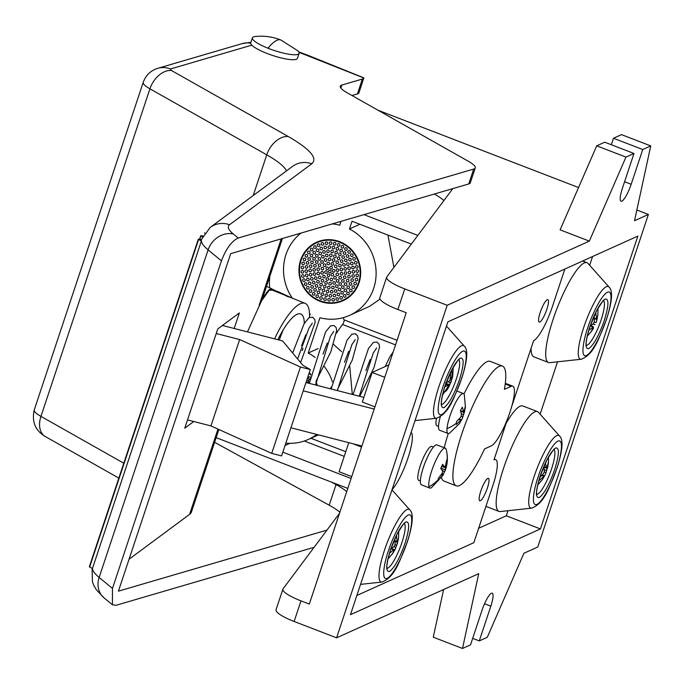 <?xml version="1.0" encoding="UTF-8"?>
<svg xmlns="http://www.w3.org/2000/svg" width="685" height="685" viewBox="0 0 685 685"><rect width="100%" height="100%" fill="white"/><g stroke="black" fill="none" stroke-linecap="round" stroke-linejoin="round"><path stroke-width="1.03" d="M484.586 448.906A64.176 13.803 -68.9 0 1 459.524 485.519A64.176 13.803 -68.9 0 1 456.253 485.836A64.176 13.803 -68.9 0 1 464.062 427.44A64.176 13.803 -68.9 0 1 499.151 366.398A64.176 13.803 -68.9 0 1 502.422 366.09A64.176 13.803 -68.9 0 1 504.4 389.345L511.113 386.314A32.084 6.901 -68.9 0 1 512.748 386.152A32.084 6.901 -68.9 0 1 508.844 415.35A32.084 6.901 -68.9 0 1 491.299 445.875L484.586 448.906M502.422 366.09L490.237 361.389A64.176 13.803 111.1 0 0 486.966 361.706A64.176 13.803 111.1 0 0 463.968 394.012M448.247 433.528A64.176 13.803 111.1 0 0 444.248 447.767M441.517 477.779A64.176 13.803 111.1 0 0 444.068 481.144L456.253 485.836M487.806 478.378A12.03 2.586 111.1 0 0 481.23 489.826A12.03 2.586 111.1 0 0 479.765 500.778A12.03 2.586 111.1 0 0 480.373 500.718A12.03 2.586 111.1 0 0 486.949 489.27A12.03 2.586 111.1 0 0 488.422 478.318A12.03 2.586 111.1 0 0 487.806 478.378M547.246 299.696A12.03 2.586 111.1 0 0 540.662 311.144A12.03 2.586 111.1 0 0 539.198 322.096A12.03 2.586 111.1 0 0 539.814 322.036A12.03 2.586 111.1 0 0 546.39 310.588A12.03 2.586 111.1 0 0 547.854 299.636A12.03 2.586 111.1 0 0 547.246 299.696M621.843 201.142A16.046 3.451 111.1 0 0 631.176 184.274L642.736 149.527L650.75 145.914L634.541 220.716L648.387 214.465L537.768 547.015L523.914 553.266L487.292 637.29L479.269 640.903L490.828 606.165A16.046 3.451 111.1 0 0 492.224 593.167A16.046 3.451 111.1 0 0 482.086 610.112L470.526 644.85L462.503 648.472L478.721 573.67L336.575 637.829L447.194 305.287L589.34 241.12L625.962 157.096L633.985 153.483L622.425 188.221A16.046 3.451 111.1 0 0 621.03 201.219A16.046 3.451 111.1 0 0 621.843 201.142M508.082 417.439L493.996 459.772A32.084 6.901 -68.9 0 1 495.632 459.609A32.084 6.901 -68.9 0 1 492.84 485.596L473.849 542.683L356.851 595.488M564.877 269.034L552.273 306.914A32.084 6.901 -68.9 0 1 533.624 340.65L511.558 406.967M540.431 528.94L637.846 236.094L447.879 321.847L350.463 614.685L540.431 528.94L506.318 515.788L478.635 528.281M411.086 432.44A32.084 6.901 -68.9 0 1 407.9 458.205A32.084 6.901 -68.9 0 1 392.043 489.689M506.318 515.788L508.013 510.71M540.122 414.177L557.547 361.808M589.657 265.275L592.559 256.541M447.194 305.287L404.749 288.916L397.899 309.517L406.231 312.728L309.312 604.084L300.98 600.865L294.122 621.466L336.575 637.829M443.606 589.52L433.271 637.204L462.503 648.472M479.269 640.903L472.684 638.369M339.495 513.348L283.076 588.792A26.741 5.557 18.4 0 0 282.896 589.134L276.046 609.736A26.741 5.557 18.4 0 0 294.122 621.466M214.619 442.313L329.185 505.196A53.473 11.123 -161.6 0 1 339.863 512.243M648.387 214.465L636.853 210.021M578.542 187.544L378.06 110.251M404.749 288.916A26.741 5.557 -161.6 0 1 386.665 277.185A26.741 5.557 -161.6 0 1 386.845 276.843L452.836 188.606M625.962 157.096L596.729 145.828L560.107 229.852L589.34 241.12M642.736 149.527L613.495 138.259L621.509 134.637L650.75 145.914M611.337 144.749L613.495 138.259M633.985 153.483L604.744 142.206L596.729 145.828M331.591 482.154L336.035 484.595A53.473 11.123 -161.6 0 1 346.713 491.642M282.896 589.134A26.741 5.557 18.4 0 0 300.98 600.865M397.899 309.517A26.741 5.557 -161.6 0 1 379.815 297.787L386.665 277.185M443.914 200.534A53.473 11.123 18.4 0 0 434.341 194.018M271.799 290.166L269.196 290.243L261.593 300.775L247.456 331.891M274.582 338.869A54.295 15.258 -68 0 1 301.546 303.292A54.295 15.258 -68 0 1 305.09 303.335A54.295 15.258 -68 0 1 309.509 317.378M305.09 303.335L271.2 289.661M282.417 238.508L263.408 295.655L259.11 305.39C263.485 296.81 266.987 291.476 269.599 289.395L272.159 289.079L288.402 296.965M266.499 286.373L271.748 288.77L271.876 289.935M304.286 323.423A42.778 12.022 112 0 0 300.783 314.004A42.778 12.022 112 0 0 297.992 313.978A42.778 12.022 112 0 0 277.845 339.709M218.883 429.504L191.466 511.935A96.26 20.011 -161.6 0 1 189.599 514.358L129.045 559.251M234.184 328.483L239.365 312.934L217.77 328.937L184.753 428.211L193.786 421.506M303.001 348.348A54.295 15.258 -68 0 1 302.248 350.566M352.004 95.523L357.407 93.948A26.741 5.557 18.4 0 0 358.974 92.783L363.829 77.85L308.438 55.502A21.389 6.011 112 0 0 307.043 55.494L363.889 78.013M326.976 530.096L118.428 591.164L230.699 253.655L468.746 183.948A26.741 5.557 18.4 0 0 470.321 182.784L475.27 167.893A26.741 5.557 -161.6 0 1 473.695 169.058L238.192 238.02C231.65 241.077 226.067 248.689 221.435 260.848L112.468 588.432L112.434 604.795L116.013 605.309L314.107 547.306M363.666 78.338A26.741 5.557 -161.6 0 1 362.356 79.058L341.883 85.051L340.873 88.082M475.27 167.893A26.741 5.557 -161.6 0 0 468.566 161.403L347.012 92.706A26.741 5.557 -161.6 0 1 340.308 86.207A26.741 5.557 -161.6 0 1 341.883 85.051M311.795 163.775A21.389 20.704 -126.6 0 0 292.452 166.446L210.209 227.42A21.389 20.704 53.4 0 1 229.561 224.749L311.795 163.775C317.986 158.261 310.151 149.176 288.291 136.529L171.464 70.512L170.437 68.98L251.806 45.159M221.435 260.848L208.12 249.862A80.213 16.68 18.4 0 1 201.373 241.051L198.29 239.236L201.476 239.45A80.213 16.68 18.4 0 0 201.373 241.051L92.398 568.636L89.624 566.76M202.46 236.942L200.748 235.7L202.931 235.957M280.799 39.97L297.675 50.69A24.6 5.112 -161.6 0 1 299.071 53.361A24.6 5.112 -161.6 0 1 297.812 54.372A24.6 5.112 -161.6 0 1 268.015 48.233A24.6 5.112 -161.6 0 1 252.388 37.838A24.6 5.112 -161.6 0 1 253.638 36.827A24.6 5.112 -161.6 0 1 255.103 36.528C263.956 35.569 272.519 36.716 280.799 39.97A53.473 13.794 111.7 0 0 268.015 48.233M299.071 53.361L297.418 58.328A24.6 5.112 -161.6 0 1 296.168 59.33A24.6 5.112 -161.6 0 1 269.368 54.338A24.6 5.112 -161.6 0 1 250.736 42.795L252.388 37.838M388.875 364.899L372.126 372.46L362.305 401.992L374.918 406.856M348.776 442.664L339.109 471.725L351.722 476.589M361.552 447.057L352.912 443.726M384.747 377.324L372.126 372.46M222.454 325.469L282.597 340.925L302.813 365.208L310.296 369.549L300.45 367.014L239.664 339.554L216.246 333.535M310.296 369.549L281.569 455.91L271.722 453.376L210.937 425.916L187.51 419.896M239.664 339.554L210.937 425.916M271.722 453.376L300.45 367.014M305.981 382.53L363.829 397.394M374.19 409.056L303.224 390.818M361.885 446.038L290.919 427.791M459.489 379.601C454.044 394.791 448.863 404.159 443.94 407.703C440.061 408.114 440.387 400.939 444.907 386.177C450.353 370.987 455.534 361.62 460.457 358.075C464.336 357.656 464.01 364.831 459.489 379.601M405.006 543.393C399.56 558.583 394.38 567.951 389.457 571.495C385.578 571.906 385.903 564.731 390.424 549.969C395.861 534.779 401.05 525.412 405.965 521.867C409.844 521.448 409.527 528.623 405.006 543.393M604.264 320.58C598.818 335.77 593.638 345.137 588.715 348.682C584.836 349.093 585.161 341.918 589.682 327.156C595.128 311.966 600.308 302.599 605.232 299.045C609.111 298.634 608.785 305.81 604.264 320.58M581.222 359.248L549.798 362.648A53.473 11.499 -68.9 0 1 548.497 362.493A53.473 11.499 -68.9 0 1 553.155 319.176A53.473 11.499 -68.9 0 1 586.968 262.697A53.473 11.499 -68.9 0 1 588.038 263.46L609.051 287.075A38.908 8.366 -68.9 0 0 583.671 327.618A38.908 8.366 -68.9 0 0 581.222 359.248C594.751 353.957 598.895 337.654 606.482 319.475C612.21 301.443 613.066 290.645 609.051 287.075M548.497 362.493L533.88 356.859A53.473 11.499 -68.9 0 1 531.089 348.263M554.73 469.473C549.284 484.672 544.104 494.039 539.181 497.584C535.302 497.995 535.627 490.82 540.148 476.058C545.594 460.868 550.774 451.501 555.698 447.947C559.577 447.536 559.251 454.712 554.73 469.473M506.104 423.364A53.473 11.499 -68.9 0 1 522.818 405.965L537.434 411.599A53.473 11.499 -68.9 0 1 538.504 412.361L559.517 435.977A38.908 8.366 -68.9 0 0 534.137 476.52A38.908 8.366 -68.9 0 0 531.697 508.15C545.217 502.858 549.37 486.555 556.948 468.377C562.676 450.345 563.541 439.547 559.517 435.977M531.697 508.15L500.264 511.549A53.473 11.499 -68.9 0 1 498.963 511.395A53.473 11.499 -68.9 0 1 503.621 468.078A53.473 11.499 -68.9 0 1 537.434 411.599M309.063 373.248A31.553 30.106 65.7 0 1 310.707 374.986M315.862 382.898A31.553 30.106 65.7 0 1 316.864 385.33M339.563 242.199A31.553 30.106 65.7 0 1 360.13 270.781A31.553 30.106 65.7 0 1 342.8 300.235A31.553 30.106 65.7 0 1 320.083 300.766A31.553 30.106 65.7 0 1 299.516 272.185A31.553 30.106 65.7 0 1 316.847 242.721A31.553 30.106 65.7 0 1 339.563 242.199M336.446 333.261A69.519 14.95 -68.9 0 1 342.586 324.476A2.671 0.574 111.1 0 0 343.801 321.976A2.671 0.574 111.1 0 0 344.11 319.878A69.519 14.95 -68.9 0 1 343.228 317.652M285.02 445.524L289.892 443.323M352.287 394.432L349.727 366.184M341.618 351.67L333.535 344.418M315.177 357.476A48.13 45.929 -114.3 0 0 308.19 353.049L319.929 317.754A48.13 45.929 -114.3 0 0 349.624 315.348L369.635 306.315L380.021 299.097M393.918 267.39L387.941 235.083M411.334 244.1L352.03 221.246L349.461 228.961L359.873 224.269M332.293 223.901A48.13 45.929 -114.3 0 1 339.717 225.211L341.002 221.358M269.753 276.594A69.519 14.95 111.1 0 0 269.787 287.871M351.097 478.481L282.819 452.151M285.825 443.118A48.13 45.929 -114.3 0 0 308.344 439.428A48.13 45.929 -114.3 0 0 316.761 434.436M332.422 381.896A48.13 45.929 -114.3 0 0 324.279 366.501M308.19 353.049L318.2 348.528M349.624 315.348A48.13 45.929 -114.3 0 0 376.125 273.067A48.13 45.929 -114.3 0 0 349.461 228.961M301.015 233.063A48.13 45.929 -114.3 0 0 292.375 298.206L277.237 291.279M309.492 313.627A48.13 45.929 -114.3 0 0 310.185 313.995L309.534 315.939M216.169 437.664L347.792 488.405M417.833 235.409L363.949 214.636M459.284 423.767L461.202 420.453A34.678 20.173 -149.9 0 0 462.169 418.783A34.678 20.173 -149.9 0 0 462.906 416.788L465.278 407.917L465.321 406.47L463.899 411.753L463.334 411.89A34.678 20.173 -149.9 0 0 462.341 407.19L460.423 410.495A34.678 20.173 30.1 0 1 461.407 415.204L460.671 417.319L456.553 421.575L456.304 424.477L460.988 420.093A34.678 20.173 30.1 0 1 459.284 423.767L449.557 433.134A21.389 4.598 -68.9 0 1 448.033 433.477A21.389 4.598 -68.9 0 1 446.997 428.562A21.389 4.598 -68.9 0 1 456.869 400.297A21.389 4.598 -68.9 0 1 463.428 393.558A21.389 4.598 -68.9 0 1 464.327 394.834L465.398 406.864A34.764 27.263 -175.1 0 1 465.278 407.917L464.713 409.399M458.71 419.571L460.988 420.093M448.033 433.477L439.642 430.24A21.389 4.598 -68.9 0 1 440.292 416.857M463.899 411.753L460.526 410.812M459.738 419.271L459.31 418.937M443.341 474.482L444.556 471.682A34.678 9.684 -155.2 0 0 445.113 470.783A34.678 9.684 -155.2 0 0 445.301 469.884L447.048 460.697L446.757 459.909L445.378 466.339L444.591 467.187A34.678 9.684 -155.2 0 0 442.638 464.362L440.746 468.463A34.678 9.684 24.8 0 1 442.698 471.297L442.193 473.241L438.126 478.635L438.546 480.236L443.409 473.994A34.678 9.684 24.8 0 1 443.067 475.227L431.396 487.729A21.389 4.598 -68.9 0 1 429.872 488.071A21.389 4.598 -68.9 0 1 428.964 486.77A21.389 4.598 -68.9 0 1 435.651 460.825A21.389 4.598 -68.9 0 1 445.267 448.153A21.389 4.598 -68.9 0 1 446.158 449.428A21.389 4.598 -68.9 0 1 446.166 449.463A34.764 32.529 165.3 0 1 446.226 449.668A34.764 32.529 165.3 0 1 447.048 460.697M442.09 473.412L443.409 473.994M429.872 488.071L421.472 484.834A21.389 4.598 -68.9 0 1 427.26 457.58A21.389 4.598 -68.9 0 1 436.867 444.916L445.267 448.153M441.851 466.202L444.702 467.307L441.876 466.142M444.556 471.682L442.116 470.287M447.177 461.51L446.526 461.596M431.927 446.466A18.178 3.913 111.1 0 0 431.815 446.406A18.178 3.913 111.1 0 0 422.782 459.121A18.178 3.913 111.1 0 0 418.732 480.339L420.367 480.964M436.499 418.261A18.178 3.913 111.1 0 0 436.893 425.736L438.528 426.37M319.921 301.263A32.084 30.619 65.7 0 1 299.002 272.193A32.084 30.619 65.7 0 1 316.624 242.233A32.084 30.619 65.7 0 1 339.726 241.702A32.084 30.619 65.7 0 1 360.644 270.763A32.084 30.619 65.7 0 1 343.022 300.724A32.084 30.619 65.7 0 1 319.921 301.263M325.392 297.984A1.336 1.276 65.7 0 1 325.529 300.441A1.336 1.276 65.7 0 1 323.688 299.251A1.336 1.276 65.7 0 1 325.392 297.984M329.476 298.566A1.336 1.276 65.7 0 1 329.613 301.023A1.336 1.276 65.7 0 1 327.781 299.833A1.336 1.276 65.7 0 1 329.476 298.566M333.586 298.514A1.336 1.276 65.7 0 1 333.723 300.972A1.336 1.276 65.7 0 1 331.891 299.782A1.336 1.276 65.7 0 1 333.586 298.514M337.619 297.829A1.336 1.276 65.7 0 1 337.756 300.287A1.336 1.276 65.7 0 1 335.924 299.097A1.336 1.276 65.7 0 1 337.619 297.829M341.49 296.528A1.336 1.276 65.7 0 1 341.627 298.985A1.336 1.276 65.7 0 1 339.794 297.795A1.336 1.276 65.7 0 1 341.49 296.528M345.103 294.644A1.336 1.276 65.7 0 1 345.24 297.102A1.336 1.276 65.7 0 1 343.408 295.911A1.336 1.276 65.7 0 1 345.103 294.644M348.391 292.212A1.336 1.276 65.7 0 1 348.528 294.67A1.336 1.276 65.7 0 1 346.696 293.48A1.336 1.276 65.7 0 1 348.391 292.212M351.268 289.284A1.336 1.276 65.7 0 1 351.405 291.75A1.336 1.276 65.7 0 1 349.573 290.56A1.336 1.276 65.7 0 1 351.268 289.284M353.674 285.936A1.336 1.276 65.7 0 1 353.811 288.402A1.336 1.276 65.7 0 1 351.979 287.212A1.336 1.276 65.7 0 1 353.674 285.936M355.558 282.237A1.336 1.276 65.7 0 1 355.703 284.703A1.336 1.276 65.7 0 1 353.862 283.513A1.336 1.276 65.7 0 1 355.558 282.237M356.885 278.273A1.336 1.276 65.7 0 1 357.022 280.73A1.336 1.276 65.7 0 1 355.181 279.54A1.336 1.276 65.7 0 1 356.885 278.273M357.604 274.128A1.336 1.276 65.7 0 1 357.741 276.586A1.336 1.276 65.7 0 1 355.909 275.396A1.336 1.276 65.7 0 1 357.604 274.128M357.716 269.89A1.336 1.276 65.7 0 1 357.853 272.356A1.336 1.276 65.7 0 1 356.02 271.166A1.336 1.276 65.7 0 1 357.716 269.89M357.219 265.669A1.336 1.276 65.7 0 1 357.356 268.126A1.336 1.276 65.7 0 1 355.524 266.936A1.336 1.276 65.7 0 1 357.219 265.669M356.114 261.542A1.336 1.276 65.7 0 1 356.251 264.008A1.336 1.276 65.7 0 1 354.419 262.817A1.336 1.276 65.7 0 1 356.114 261.542M354.436 257.611A1.336 1.276 65.7 0 1 354.573 260.077A1.336 1.276 65.7 0 1 352.732 258.887A1.336 1.276 65.7 0 1 354.436 257.611M352.21 253.964A1.336 1.276 65.7 0 1 352.347 256.43A1.336 1.276 65.7 0 1 350.514 255.24A1.336 1.276 65.7 0 1 352.21 253.964M349.496 250.684A1.336 1.276 65.7 0 1 349.633 253.142A1.336 1.276 65.7 0 1 347.8 251.952A1.336 1.276 65.7 0 1 349.496 250.684M346.353 247.833A1.336 1.276 65.7 0 1 346.49 250.299A1.336 1.276 65.7 0 1 344.658 249.109A1.336 1.276 65.7 0 1 346.353 247.833M342.851 245.487A1.336 1.276 65.7 0 1 342.988 247.953A1.336 1.276 65.7 0 1 341.156 246.763A1.336 1.276 65.7 0 1 342.851 245.487M339.066 243.697A1.336 1.276 65.7 0 1 339.203 246.155A1.336 1.276 65.7 0 1 337.371 244.965A1.336 1.276 65.7 0 1 339.066 243.697M335.085 242.499A1.336 1.276 65.7 0 1 335.222 244.956A1.336 1.276 65.7 0 1 333.389 243.766A1.336 1.276 65.7 0 1 335.085 242.499M330.992 241.916A1.336 1.276 65.7 0 1 331.129 244.374A1.336 1.276 65.7 0 1 329.297 243.184A1.336 1.276 65.7 0 1 330.992 241.916M326.882 241.968A1.336 1.276 65.7 0 1 327.019 244.425A1.336 1.276 65.7 0 1 325.187 243.235A1.336 1.276 65.7 0 1 326.882 241.968M322.849 242.653A1.336 1.276 65.7 0 1 322.986 245.11A1.336 1.276 65.7 0 1 321.154 243.92A1.336 1.276 65.7 0 1 322.849 242.653M318.987 243.946A1.336 1.276 65.7 0 1 319.124 246.412A1.336 1.276 65.7 0 1 317.283 245.221A1.336 1.276 65.7 0 1 318.987 243.946M315.365 245.838A1.336 1.276 65.7 0 1 315.502 248.295A1.336 1.276 65.7 0 1 313.67 247.105A1.336 1.276 65.7 0 1 315.365 245.838M312.086 248.27A1.336 1.276 65.7 0 1 312.223 250.727A1.336 1.276 65.7 0 1 310.382 249.537A1.336 1.276 65.7 0 1 312.086 248.27M309.2 251.19A1.336 1.276 65.7 0 1 309.337 253.647A1.336 1.276 65.7 0 1 307.505 252.457A1.336 1.276 65.7 0 1 309.2 251.19M306.794 254.537A1.336 1.276 65.7 0 1 306.931 256.995A1.336 1.276 65.7 0 1 305.099 255.805A1.336 1.276 65.7 0 1 306.794 254.537M304.911 258.236A1.336 1.276 65.7 0 1 305.048 260.694A1.336 1.276 65.7 0 1 303.215 259.504A1.336 1.276 65.7 0 1 304.911 258.236M303.592 262.201A1.336 1.276 65.7 0 1 303.729 264.667A1.336 1.276 65.7 0 1 301.897 263.477A1.336 1.276 65.7 0 1 303.592 262.201M302.864 266.354A1.336 1.276 65.7 0 1 303.001 268.811A1.336 1.276 65.7 0 1 301.169 267.621A1.336 1.276 65.7 0 1 302.864 266.354M302.753 270.584A1.336 1.276 65.7 0 1 302.89 273.041A1.336 1.276 65.7 0 1 301.058 271.851A1.336 1.276 65.7 0 1 302.753 270.584M303.25 274.813A1.336 1.276 65.7 0 1 303.395 277.271A1.336 1.276 65.7 0 1 301.554 276.081A1.336 1.276 65.7 0 1 303.25 274.813M304.354 278.932A1.336 1.276 65.7 0 1 304.491 281.389A1.336 1.276 65.7 0 1 302.659 280.208A1.336 1.276 65.7 0 1 304.354 278.932M306.041 282.862A1.336 1.276 65.7 0 1 306.178 285.32A1.336 1.276 65.7 0 1 304.345 284.129A1.336 1.276 65.7 0 1 306.041 282.862M308.259 286.51A1.336 1.276 65.7 0 1 308.396 288.967A1.336 1.276 65.7 0 1 306.563 287.777A1.336 1.276 65.7 0 1 308.259 286.51M310.973 289.789A1.336 1.276 65.7 0 1 311.11 292.255A1.336 1.276 65.7 0 1 309.277 291.065A1.336 1.276 65.7 0 1 310.973 289.789M314.115 292.641A1.336 1.276 65.7 0 1 314.252 295.098A1.336 1.276 65.7 0 1 312.42 293.908A1.336 1.276 65.7 0 1 314.115 292.641M317.617 294.987A1.336 1.276 65.7 0 1 317.754 297.444A1.336 1.276 65.7 0 1 315.922 296.254A1.336 1.276 65.7 0 1 317.617 294.987M321.411 296.785A1.336 1.276 65.7 0 1 321.548 299.242A1.336 1.276 65.7 0 1 319.707 298.052A1.336 1.276 65.7 0 1 321.411 296.785M326.659 294.139A1.336 1.276 65.7 0 1 326.796 296.596A1.336 1.276 65.7 0 1 324.964 295.406A1.336 1.276 65.7 0 1 326.659 294.139M330.761 294.559A1.336 1.276 65.7 0 1 330.898 297.025A1.336 1.276 65.7 0 1 329.065 295.834A1.336 1.276 65.7 0 1 330.761 294.559M334.854 294.25A1.336 1.276 65.7 0 1 334.991 296.708A1.336 1.276 65.7 0 1 333.15 295.518A1.336 1.276 65.7 0 1 334.854 294.25M338.792 293.206A1.336 1.276 65.7 0 1 338.929 295.663A1.336 1.276 65.7 0 1 337.097 294.473A1.336 1.276 65.7 0 1 338.792 293.206M342.483 291.459A1.336 1.276 65.7 0 1 342.62 293.916A1.336 1.276 65.7 0 1 340.787 292.726A1.336 1.276 65.7 0 1 342.483 291.459M345.797 289.07A1.336 1.276 65.7 0 1 345.934 291.527A1.336 1.276 65.7 0 1 344.101 290.346A1.336 1.276 65.7 0 1 345.797 289.07M348.639 286.107A1.336 1.276 65.7 0 1 348.776 288.573A1.336 1.276 65.7 0 1 346.944 287.383A1.336 1.276 65.7 0 1 348.639 286.107M350.917 282.665A1.336 1.276 65.7 0 1 351.054 285.131A1.336 1.276 65.7 0 1 349.222 283.941A1.336 1.276 65.7 0 1 350.917 282.665M352.569 278.846A1.336 1.276 65.7 0 1 352.707 281.312A1.336 1.276 65.7 0 1 350.874 280.122A1.336 1.276 65.7 0 1 352.569 278.846M353.546 274.771A1.336 1.276 65.7 0 1 353.683 277.228A1.336 1.276 65.7 0 1 351.85 276.038A1.336 1.276 65.7 0 1 353.546 274.771M353.811 270.549A1.336 1.276 65.7 0 1 353.948 273.007A1.336 1.276 65.7 0 1 352.116 271.817A1.336 1.276 65.7 0 1 353.811 270.549M353.366 266.319A1.336 1.276 65.7 0 1 353.503 268.777A1.336 1.276 65.7 0 1 351.67 267.595A1.336 1.276 65.7 0 1 353.366 266.319M352.21 262.209A1.336 1.276 65.7 0 1 352.347 264.667A1.336 1.276 65.7 0 1 350.514 263.485A1.336 1.276 65.7 0 1 352.21 262.209M350.395 258.348A1.336 1.276 65.7 0 1 350.532 260.805A1.336 1.276 65.7 0 1 348.691 259.615A1.336 1.276 65.7 0 1 350.395 258.348M347.954 254.846A1.336 1.276 65.7 0 1 348.091 257.303A1.336 1.276 65.7 0 1 346.259 256.113A1.336 1.276 65.7 0 1 347.954 254.846M344.983 251.806A1.336 1.276 65.7 0 1 345.12 254.263A1.336 1.276 65.7 0 1 343.288 253.073A1.336 1.276 65.7 0 1 344.983 251.806M341.567 249.331A1.336 1.276 65.7 0 1 341.704 251.789A1.336 1.276 65.7 0 1 339.871 250.599A1.336 1.276 65.7 0 1 341.567 249.331M337.808 247.49A1.336 1.276 65.7 0 1 337.945 249.948A1.336 1.276 65.7 0 1 336.104 248.758A1.336 1.276 65.7 0 1 337.808 247.49M333.809 246.335A1.336 1.276 65.7 0 1 333.946 248.801A1.336 1.276 65.7 0 1 332.114 247.61A1.336 1.276 65.7 0 1 333.809 246.335M329.708 245.915A1.336 1.276 65.7 0 1 329.845 248.372A1.336 1.276 65.7 0 1 328.012 247.182A1.336 1.276 65.7 0 1 329.708 245.915M325.623 246.232A1.336 1.276 65.7 0 1 325.76 248.689A1.336 1.276 65.7 0 1 323.928 247.499A1.336 1.276 65.7 0 1 325.623 246.232M321.676 247.276A1.336 1.276 65.7 0 1 321.813 249.734A1.336 1.276 65.7 0 1 319.981 248.544A1.336 1.276 65.7 0 1 321.676 247.276M317.994 249.015A1.336 1.276 65.7 0 1 318.131 251.481A1.336 1.276 65.7 0 1 316.29 250.29A1.336 1.276 65.7 0 1 317.994 249.015M314.68 251.404A1.336 1.276 65.7 0 1 314.817 253.87A1.336 1.276 65.7 0 1 312.976 252.679A1.336 1.276 65.7 0 1 314.68 251.404M311.838 254.366A1.336 1.276 65.7 0 1 311.975 256.824A1.336 1.276 65.7 0 1 310.142 255.633A1.336 1.276 65.7 0 1 311.838 254.366M309.551 257.808A1.336 1.276 65.7 0 1 309.688 260.266A1.336 1.276 65.7 0 1 307.856 259.076A1.336 1.276 65.7 0 1 309.551 257.808M307.899 261.627A1.336 1.276 65.7 0 1 308.036 264.085A1.336 1.276 65.7 0 1 306.204 262.894A1.336 1.276 65.7 0 1 307.899 261.627M306.923 265.712A1.336 1.276 65.7 0 1 307.06 268.169A1.336 1.276 65.7 0 1 305.227 266.979A1.336 1.276 65.7 0 1 306.923 265.712M306.657 269.924A1.336 1.276 65.7 0 1 306.794 272.39A1.336 1.276 65.7 0 1 304.962 271.2A1.336 1.276 65.7 0 1 306.657 269.924M307.111 274.154A1.336 1.276 65.7 0 1 307.248 276.62A1.336 1.276 65.7 0 1 305.407 275.43A1.336 1.276 65.7 0 1 307.111 274.154M308.259 278.264A1.336 1.276 65.7 0 1 308.396 280.722A1.336 1.276 65.7 0 1 306.563 279.54A1.336 1.276 65.7 0 1 308.259 278.264M310.082 282.134A1.336 1.276 65.7 0 1 310.219 284.592A1.336 1.276 65.7 0 1 308.387 283.402A1.336 1.276 65.7 0 1 310.082 282.134M312.514 285.636A1.336 1.276 65.7 0 1 312.651 288.094A1.336 1.276 65.7 0 1 310.819 286.904A1.336 1.276 65.7 0 1 312.514 285.636M315.485 288.676A1.336 1.276 65.7 0 1 315.622 291.134A1.336 1.276 65.7 0 1 313.79 289.943A1.336 1.276 65.7 0 1 315.485 288.676M318.902 291.151A1.336 1.276 65.7 0 1 319.039 293.608A1.336 1.276 65.7 0 1 317.206 292.418A1.336 1.276 65.7 0 1 318.902 291.151M322.669 292.992A1.336 1.276 65.7 0 1 322.806 295.449A1.336 1.276 65.7 0 1 320.974 294.259A1.336 1.276 65.7 0 1 322.669 292.992M327.935 290.277A1.336 1.276 65.7 0 1 328.072 292.735A1.336 1.276 65.7 0 1 326.24 291.545A1.336 1.276 65.7 0 1 327.935 290.277M332.045 290.474A1.336 1.276 65.7 0 1 332.182 292.94A1.336 1.276 65.7 0 1 330.35 291.75A1.336 1.276 65.7 0 1 332.045 290.474M336.078 289.798A1.336 1.276 65.7 0 1 336.215 292.255A1.336 1.276 65.7 0 1 334.374 291.065A1.336 1.276 65.7 0 1 336.078 289.798M339.846 288.257A1.336 1.276 65.7 0 1 339.983 290.714A1.336 1.276 65.7 0 1 338.15 289.524A1.336 1.276 65.7 0 1 339.846 288.257M343.202 285.936A1.336 1.276 65.7 0 1 343.339 288.394A1.336 1.276 65.7 0 1 341.507 287.203A1.336 1.276 65.7 0 1 343.202 285.936M345.993 282.922A1.336 1.276 65.7 0 1 346.13 285.38A1.336 1.276 65.7 0 1 344.29 284.189A1.336 1.276 65.7 0 1 345.993 282.922M348.091 279.36A1.336 1.276 65.7 0 1 348.228 281.818A1.336 1.276 65.7 0 1 346.387 280.627A1.336 1.276 65.7 0 1 348.091 279.36M349.41 275.396A1.336 1.276 65.7 0 1 349.547 277.853A1.336 1.276 65.7 0 1 347.706 276.663A1.336 1.276 65.7 0 1 349.41 275.396M349.889 271.209A1.336 1.276 65.7 0 1 350.026 273.666A1.336 1.276 65.7 0 1 348.194 272.476A1.336 1.276 65.7 0 1 349.889 271.209M349.513 266.97A1.336 1.276 65.7 0 1 349.65 269.436A1.336 1.276 65.7 0 1 347.809 268.246A1.336 1.276 65.7 0 1 349.513 266.97M348.288 262.886A1.336 1.276 65.7 0 1 348.425 265.343A1.336 1.276 65.7 0 1 346.593 264.153A1.336 1.276 65.7 0 1 348.288 262.886M346.276 259.118A1.336 1.276 65.7 0 1 346.413 261.576A1.336 1.276 65.7 0 1 344.581 260.386A1.336 1.276 65.7 0 1 346.276 259.118M343.57 255.839A1.336 1.276 65.7 0 1 343.707 258.296A1.336 1.276 65.7 0 1 341.875 257.106A1.336 1.276 65.7 0 1 343.57 255.839M340.274 253.185A1.336 1.276 65.7 0 1 340.411 255.642A1.336 1.276 65.7 0 1 338.578 254.46A1.336 1.276 65.7 0 1 340.274 253.185M336.541 251.284A1.336 1.276 65.7 0 1 336.677 253.741A1.336 1.276 65.7 0 1 334.845 252.551A1.336 1.276 65.7 0 1 336.541 251.284M332.533 250.205A1.336 1.276 65.7 0 1 332.67 252.662A1.336 1.276 65.7 0 1 330.838 251.472A1.336 1.276 65.7 0 1 332.533 250.205M328.423 249.999A1.336 1.276 65.7 0 1 328.56 252.457A1.336 1.276 65.7 0 1 326.728 251.275A1.336 1.276 65.7 0 1 328.423 249.999M324.399 250.684A1.336 1.276 65.7 0 1 324.536 253.142A1.336 1.276 65.7 0 1 322.703 251.952A1.336 1.276 65.7 0 1 324.399 250.684M320.623 252.217A1.336 1.276 65.7 0 1 320.76 254.683A1.336 1.276 65.7 0 1 318.927 253.493A1.336 1.276 65.7 0 1 320.623 252.217M317.266 254.546A1.336 1.276 65.7 0 1 317.403 257.003A1.336 1.276 65.7 0 1 315.571 255.813A1.336 1.276 65.7 0 1 317.266 254.546M314.483 257.551A1.336 1.276 65.7 0 1 314.62 260.017A1.336 1.276 65.7 0 1 312.788 258.827A1.336 1.276 65.7 0 1 314.483 257.551M312.386 261.122A1.336 1.276 65.7 0 1 312.523 263.579A1.336 1.276 65.7 0 1 310.69 262.389A1.336 1.276 65.7 0 1 312.386 261.122M311.067 265.086A1.336 1.276 65.7 0 1 311.204 267.544A1.336 1.276 65.7 0 1 309.372 266.354A1.336 1.276 65.7 0 1 311.067 265.086M310.588 269.274A1.336 1.276 65.7 0 1 310.725 271.731A1.336 1.276 65.7 0 1 308.884 270.541A1.336 1.276 65.7 0 1 310.588 269.274M310.964 273.503A1.336 1.276 65.7 0 1 311.101 275.961A1.336 1.276 65.7 0 1 309.269 274.771A1.336 1.276 65.7 0 1 310.964 273.503M312.18 277.588A1.336 1.276 65.7 0 1 312.317 280.054A1.336 1.276 65.7 0 1 310.485 278.863A1.336 1.276 65.7 0 1 312.18 277.588M314.192 281.355A1.336 1.276 65.7 0 1 314.329 283.821A1.336 1.276 65.7 0 1 312.497 282.631A1.336 1.276 65.7 0 1 314.192 281.355M316.907 284.643A1.336 1.276 65.7 0 1 317.044 287.101A1.336 1.276 65.7 0 1 315.203 285.91A1.336 1.276 65.7 0 1 316.907 284.643M320.195 287.289A1.336 1.276 65.7 0 1 320.332 289.746A1.336 1.276 65.7 0 1 318.499 288.565A1.336 1.276 65.7 0 1 320.195 287.289M323.928 289.198A1.336 1.276 65.7 0 1 324.065 291.656A1.336 1.276 65.7 0 1 322.233 290.466A1.336 1.276 65.7 0 1 323.928 289.198M329.22 286.373A1.336 1.276 65.7 0 1 329.357 288.83A1.336 1.276 65.7 0 1 327.516 287.649A1.336 1.276 65.7 0 1 329.22 286.373M333.312 286.244A1.336 1.276 65.7 0 1 333.449 288.702A1.336 1.276 65.7 0 1 331.617 287.512A1.336 1.276 65.7 0 1 333.312 286.244M337.2 285.02A1.336 1.276 65.7 0 1 337.337 287.486A1.336 1.276 65.7 0 1 335.504 286.296A1.336 1.276 65.7 0 1 337.2 285.02M340.608 282.794A1.336 1.276 65.7 0 1 340.745 285.251A1.336 1.276 65.7 0 1 338.912 284.061A1.336 1.276 65.7 0 1 340.608 282.794M343.313 279.711A1.336 1.276 65.7 0 1 343.45 282.169A1.336 1.276 65.7 0 1 341.618 280.978A1.336 1.276 65.7 0 1 343.313 279.711M345.129 275.978A1.336 1.276 65.7 0 1 345.266 278.435A1.336 1.276 65.7 0 1 343.433 277.254A1.336 1.276 65.7 0 1 345.129 275.978M345.925 271.859A1.336 1.276 65.7 0 1 346.062 274.317A1.336 1.276 65.7 0 1 344.23 273.127A1.336 1.276 65.7 0 1 345.925 271.859M345.651 267.63A1.336 1.276 65.7 0 1 345.788 270.087A1.336 1.276 65.7 0 1 343.956 268.897A1.336 1.276 65.7 0 1 345.651 267.63M344.332 263.571A1.336 1.276 65.7 0 1 344.469 266.028A1.336 1.276 65.7 0 1 342.637 264.847A1.336 1.276 65.7 0 1 344.332 263.571M342.055 259.975A1.336 1.276 65.7 0 1 342.192 262.432A1.336 1.276 65.7 0 1 340.351 261.242A1.336 1.276 65.7 0 1 342.055 259.975M338.964 257.072A1.336 1.276 65.7 0 1 339.101 259.529A1.336 1.276 65.7 0 1 337.268 258.348A1.336 1.276 65.7 0 1 338.964 257.072M335.282 255.068A1.336 1.276 65.7 0 1 335.419 257.534A1.336 1.276 65.7 0 1 333.586 256.344A1.336 1.276 65.7 0 1 335.282 255.068M331.257 254.101A1.336 1.276 65.7 0 1 331.394 256.558A1.336 1.276 65.7 0 1 329.562 255.377A1.336 1.276 65.7 0 1 331.257 254.101M327.156 254.229A1.336 1.276 65.7 0 1 327.302 256.695A1.336 1.276 65.7 0 1 325.461 255.505A1.336 1.276 65.7 0 1 327.156 254.229M323.277 255.454A1.336 1.276 65.7 0 1 323.414 257.911A1.336 1.276 65.7 0 1 321.573 256.729A1.336 1.276 65.7 0 1 323.277 255.454M319.861 257.68A1.336 1.276 65.7 0 1 319.998 260.146A1.336 1.276 65.7 0 1 318.165 258.956A1.336 1.276 65.7 0 1 319.861 257.68M317.155 260.771A1.336 1.276 65.7 0 1 317.292 263.228A1.336 1.276 65.7 0 1 315.46 262.038A1.336 1.276 65.7 0 1 317.155 260.771M315.348 264.496A1.336 1.276 65.7 0 1 315.485 266.962A1.336 1.276 65.7 0 1 313.644 265.771A1.336 1.276 65.7 0 1 315.348 264.496M314.543 268.623A1.336 1.276 65.7 0 1 314.68 271.08A1.336 1.276 65.7 0 1 312.848 269.89A1.336 1.276 65.7 0 1 314.543 268.623M314.817 272.853A1.336 1.276 65.7 0 1 314.954 275.31A1.336 1.276 65.7 0 1 313.122 274.12A1.336 1.276 65.7 0 1 314.817 272.853M316.136 276.903A1.336 1.276 65.7 0 1 316.273 279.36A1.336 1.276 65.7 0 1 314.441 278.178A1.336 1.276 65.7 0 1 316.136 276.903M318.422 280.507A1.336 1.276 65.7 0 1 318.559 282.965A1.336 1.276 65.7 0 1 316.727 281.775A1.336 1.276 65.7 0 1 318.422 280.507M321.505 283.402A1.336 1.276 65.7 0 1 321.642 285.859A1.336 1.276 65.7 0 1 319.809 284.677A1.336 1.276 65.7 0 1 321.505 283.402M325.187 285.405A1.336 1.276 65.7 0 1 325.324 287.863A1.336 1.276 65.7 0 1 323.491 286.673A1.336 1.276 65.7 0 1 325.187 285.405M330.504 282.4A1.336 1.276 65.7 0 1 330.641 284.857A1.336 1.276 65.7 0 1 328.8 283.667A1.336 1.276 65.7 0 1 330.504 282.4M334.52 281.723A1.336 1.276 65.7 0 1 334.657 284.181A1.336 1.276 65.7 0 1 332.816 282.991A1.336 1.276 65.7 0 1 334.52 281.723M338.013 279.651A1.336 1.276 65.7 0 1 338.15 282.117A1.336 1.276 65.7 0 1 336.318 280.927A1.336 1.276 65.7 0 1 338.013 279.651M340.573 276.457A1.336 1.276 65.7 0 1 340.71 278.915A1.336 1.276 65.7 0 1 338.878 277.725A1.336 1.276 65.7 0 1 340.573 276.457M341.892 272.502A1.336 1.276 65.7 0 1 342.029 274.959A1.336 1.276 65.7 0 1 340.197 273.777A1.336 1.276 65.7 0 1 341.892 272.502M341.798 268.28A1.336 1.276 65.7 0 1 341.935 270.738A1.336 1.276 65.7 0 1 340.102 269.548A1.336 1.276 65.7 0 1 341.798 268.28M340.317 264.29A1.336 1.276 65.7 0 1 340.454 266.748A1.336 1.276 65.7 0 1 338.613 265.566A1.336 1.276 65.7 0 1 340.317 264.29M337.611 261.019A1.336 1.276 65.7 0 1 337.748 263.485A1.336 1.276 65.7 0 1 335.915 262.295A1.336 1.276 65.7 0 1 337.611 261.019M334.023 258.861A1.336 1.276 65.7 0 1 334.16 261.319A1.336 1.276 65.7 0 1 332.319 260.137A1.336 1.276 65.7 0 1 334.023 258.861M329.973 258.074A1.336 1.276 65.7 0 1 330.11 260.54A1.336 1.276 65.7 0 1 328.278 259.35A1.336 1.276 65.7 0 1 329.973 258.074M325.957 258.759A1.336 1.276 65.7 0 1 326.094 261.216A1.336 1.276 65.7 0 1 324.262 260.026A1.336 1.276 65.7 0 1 325.957 258.759M322.455 260.822A1.336 1.276 65.7 0 1 322.592 263.28A1.336 1.276 65.7 0 1 320.76 262.09A1.336 1.276 65.7 0 1 322.455 260.822M319.895 264.025A1.336 1.276 65.7 0 1 320.032 266.482A1.336 1.276 65.7 0 1 318.2 265.292A1.336 1.276 65.7 0 1 319.895 264.025M318.576 267.972A1.336 1.276 65.7 0 1 318.722 270.429A1.336 1.276 65.7 0 1 316.881 269.248A1.336 1.276 65.7 0 1 318.576 267.972M318.671 272.193A1.336 1.276 65.7 0 1 318.808 274.659A1.336 1.276 65.7 0 1 316.975 273.469A1.336 1.276 65.7 0 1 318.671 272.193M320.16 276.183A1.336 1.276 65.7 0 1 320.297 278.641A1.336 1.276 65.7 0 1 318.465 277.459A1.336 1.276 65.7 0 1 320.16 276.183M322.858 279.454A1.336 1.276 65.7 0 1 322.995 281.912A1.336 1.276 65.7 0 1 321.162 280.73A1.336 1.276 65.7 0 1 322.858 279.454M326.454 281.612A1.336 1.276 65.7 0 1 326.591 284.07A1.336 1.276 65.7 0 1 324.758 282.888A1.336 1.276 65.7 0 1 326.454 281.612M331.771 278.238A1.336 1.276 65.7 0 1 331.908 280.704A1.336 1.276 65.7 0 1 330.076 279.514A1.336 1.276 65.7 0 1 331.771 278.238M335.419 276.517A1.336 1.276 65.7 0 1 335.556 278.975A1.336 1.276 65.7 0 1 333.723 277.785A1.336 1.276 65.7 0 1 335.419 276.517M337.679 273.109A1.336 1.276 65.7 0 1 337.816 275.567A1.336 1.276 65.7 0 1 335.984 274.377A1.336 1.276 65.7 0 1 337.679 273.109M337.945 268.931A1.336 1.276 65.7 0 1 338.082 271.388A1.336 1.276 65.7 0 1 336.249 270.207A1.336 1.276 65.7 0 1 337.945 268.931M336.147 265.104A1.336 1.276 65.7 0 1 336.284 267.57A1.336 1.276 65.7 0 1 334.443 266.379A1.336 1.276 65.7 0 1 336.147 265.104M332.756 262.655A1.336 1.276 65.7 0 1 332.893 265.112A1.336 1.276 65.7 0 1 331.06 263.922A1.336 1.276 65.7 0 1 332.756 262.655M328.697 262.235A1.336 1.276 65.7 0 1 328.834 264.693A1.336 1.276 65.7 0 1 327.002 263.502A1.336 1.276 65.7 0 1 328.697 262.235M325.05 263.965A1.336 1.276 65.7 0 1 325.187 266.422A1.336 1.276 65.7 0 1 323.354 265.232A1.336 1.276 65.7 0 1 325.05 263.965M322.789 267.364A1.336 1.276 65.7 0 1 322.926 269.83A1.336 1.276 65.7 0 1 321.094 268.64A1.336 1.276 65.7 0 1 322.789 267.364M322.524 271.543A1.336 1.276 65.7 0 1 322.661 274A1.336 1.276 65.7 0 1 320.828 272.818A1.336 1.276 65.7 0 1 322.524 271.543M324.33 275.37A1.336 1.276 65.7 0 1 324.467 277.827A1.336 1.276 65.7 0 1 322.635 276.646A1.336 1.276 65.7 0 1 324.33 275.37M327.713 277.819A1.336 1.276 65.7 0 1 327.85 280.285A1.336 1.276 65.7 0 1 326.017 279.095A1.336 1.276 65.7 0 1 327.713 277.819M332.833 273.375A1.336 1.276 65.7 0 1 332.97 275.841A1.336 1.276 65.7 0 1 331.129 274.651A1.336 1.276 65.7 0 1 332.833 273.375M334.092 269.582A1.336 1.276 65.7 0 1 334.229 272.048A1.336 1.276 65.7 0 1 332.396 270.858A1.336 1.276 65.7 0 1 334.092 269.582M331.497 266.448A1.336 1.276 65.7 0 1 331.634 268.905A1.336 1.276 65.7 0 1 329.802 267.715A1.336 1.276 65.7 0 1 331.497 266.448M327.644 267.099A1.336 1.276 65.7 0 1 327.781 269.556A1.336 1.276 65.7 0 1 325.949 268.374A1.336 1.276 65.7 0 1 327.644 267.099M326.385 270.892A1.336 1.276 65.7 0 1 326.522 273.349A1.336 1.276 65.7 0 1 324.681 272.159A1.336 1.276 65.7 0 1 326.385 270.892M328.971 274.034A1.336 1.276 65.7 0 1 329.108 276.492A1.336 1.276 65.7 0 1 327.276 275.301A1.336 1.276 65.7 0 1 328.971 274.034M330.238 270.241A1.336 1.276 65.7 0 1 330.375 272.699A1.336 1.276 65.7 0 1 328.543 271.508A1.336 1.276 65.7 0 1 330.238 270.241M309.243 372.708A32.084 30.619 65.7 0 1 310.836 374.352M315.99 381.982A32.084 30.619 65.7 0 1 317.463 385.484M309.474 379.447A1.336 1.276 65.7 0 1 309.106 376.921A1.336 1.276 65.7 0 1 310.759 377.495M308.661 381.725A1.336 1.276 65.7 0 1 307.925 382.829M306.7 382.709A1.336 1.276 65.7 0 1 306.161 381.99M306.657 380.475A1.336 1.276 65.7 0 1 308.455 380.928M394.723 539.052A34.678 25.165 34.5 0 1 395.091 544.207L394.252 546.313L390.27 549.635M394.971 540.782L396.923 541.535A34.678 25.165 -145.5 0 0 396.487 535.97L395.296 537.776M397.343 541.826L398.533 538.41L398.747 531.021M390.005 551.442L389.637 553.146L393.627 549.815L394.038 550.106A34.678 25.165 34.5 0 1 391.794 554.636L393.627 551.964A34.678 25.165 -145.5 0 0 394.534 550.492A34.678 25.165 -145.5 0 0 395.879 547.435L398.405 539.215M391.298 548.916L394.038 550.106M445.635 384.251L448.324 385.287L448.221 386.263A34.678 30.859 46.5 0 1 445.216 391.717L446.774 390.244A34.678 30.859 -133.5 0 0 449.78 384.782L452.383 377.692M445.592 384.388L448.084 385.347L444.496 386.957M452.751 376.065L451.86 378.711L451.723 377.803A34.678 30.859 -133.5 0 0 452.031 371.304L450.482 372.777A34.678 30.859 46.5 0 1 450.165 379.276L449.24 381.194L445.652 382.804M451.86 378.711L450.302 378.266M451.603 380.218L449.994 379.969M543.59 467.11A34.678 19.762 29.9 0 1 544.438 471.186L543.702 473.301L539.583 477.608L539.36 480.468L544.061 475.989A34.678 19.762 29.9 0 1 542.434 479.543A34.678 19.762 29.9 0 1 542.4 479.586L544.327 476.229A34.678 19.762 -150.1 0 0 545.286 474.577A34.678 19.762 -150.1 0 0 545.988 472.633L548.342 463.736L548.368 462.315L546.938 467.658L546.356 467.829A34.678 19.762 -150.1 0 0 545.337 463.197M546.938 467.658L543.719 466.81M547.777 465.192L548.342 463.736A34.764 27.571 4.4 0 0 548.471 462.486L548.471 457.109M541.809 475.51L544.061 475.989M542.486 474.774L543.179 475.33M596.806 320.323L595.933 322.635A34.678 21.963 10.7 0 0 596.806 320.323A34.678 21.963 10.7 0 0 597.2 318.414L597.877 314.835A34.678 21.963 -169.3 0 1 596.609 319.056L595.847 313.036L594.589 314.894M596.609 319.056L594.34 317.986M598.005 308.207L597.877 314.835M593.621 327.995L591.737 330.966A34.764 25.842 35.3 0 0 591.917 330.709L590.949 331.934L593.27 327.302L592.876 326.959L593.27 327.302M589.228 328.766L588.92 330.144A34.678 21.963 10.7 0 0 592.876 326.959L590.427 326.009M594.032 315.605L594.409 321.282L593.553 323.38A34.678 21.963 -169.3 0 1 590.05 326.265M631.176 184.274L624.583 181.731M505.205 384.037L511.113 386.314M490.828 606.165L484.543 603.733M329.185 505.196L336.035 484.595M281.244 238.851L259.11 305.39M217.958 429.093L189.599 514.358M362.356 79.058L357.407 93.948M473.695 169.058L468.746 183.948M229.561 224.749A58.824 12.227 18.4 0 0 233.26 233.953L238.192 238.02M307.043 55.494A42.778 8.896 18.4 0 0 299.02 52.462M250.907 42.273L241.993 43.66A21.389 20.045 73.7 0 1 250.676 43.198M112.468 588.432L99.145 577.446A21.389 18.426 129.5 0 0 104.069 597.894L112.434 604.795M233.26 233.953A21.389 18.426 129.5 0 0 208.12 249.862L99.145 577.446A80.213 16.68 -161.6 0 1 92.398 568.636M201.518 239.33A80.213 16.68 18.4 0 0 201.476 239.45L210.209 227.42M288.291 136.529A21.389 14.342 119.5 0 0 266.748 154.836A80.213 16.68 -161.6 0 1 286.484 170.873M171.464 70.512A21.389 14.342 119.5 0 0 149.929 88.81L266.748 154.836L253.21 195.542M241.993 43.66L157.824 68.303A21.389 20.045 73.7 0 1 170.437 68.98M123.788 463.206L40.954 416.394A21.389 14.342 119.5 0 0 45.364 436.576C35.32 430.651 31.621 421.763 34.25 409.895A26.741 5.557 18.4 0 0 40.954 416.394L149.929 88.81A26.741 5.557 -161.6 0 1 143.225 82.311L34.25 409.895M198.581 239.502L89.607 567.086M200.902 235.888L199.772 239.288M461.502 378.685C458.796 387.787 448.692 411.026 441.662 414.562C434.915 417.242 439.436 396.521 442.895 387.085C445.601 377.992 455.705 354.753 462.735 351.217C469.482 348.537 464.961 369.258 461.502 378.685M464.276 346.096C468.3 349.667 467.435 360.464 461.707 378.497C454.129 396.675 449.976 412.978 436.456 418.27A38.908 8.366 -68.9 0 1 438.897 386.64A38.908 8.366 -68.9 0 1 464.276 346.096L446.466 326.086M458.813 359.753A24.061 5.172 -68.9 0 1 456.321 378.985A24.061 5.172 -68.9 0 1 441.568 404.475M407.018 542.477C404.313 551.579 394.209 574.818 387.179 578.354C380.432 581.034 384.953 560.313 388.412 550.877C391.118 541.784 401.222 518.545 408.251 515C414.99 512.329 410.469 533.05 407.018 542.477M409.793 509.888C413.808 513.459 412.952 524.256 407.215 542.289C399.638 560.467 395.493 576.77 381.965 582.062A38.908 8.366 -68.9 0 1 384.413 550.432A38.908 8.366 -68.9 0 1 409.793 509.888L391.983 489.878M404.33 523.546A24.061 5.172 -68.9 0 1 401.838 542.777A24.061 5.172 -68.9 0 1 387.085 568.267M606.276 319.664C603.571 328.766 593.467 352.004 586.437 355.541C579.69 358.221 584.211 337.5 587.67 328.064C590.376 318.97 600.48 295.732 607.509 292.187C614.257 289.515 609.736 310.228 606.276 319.664M603.588 300.732A24.061 5.172 -68.9 0 1 601.096 319.964A24.061 5.172 -68.9 0 1 586.343 345.454M556.742 468.566C554.037 477.668 543.933 500.906 536.903 504.443C530.156 507.123 534.677 486.401 538.136 476.965C540.842 467.872 550.946 444.633 557.975 441.089C564.723 438.417 560.202 459.13 556.742 468.566M554.054 449.634A24.061 5.172 -68.9 0 1 551.562 468.865A24.061 5.172 -68.9 0 1 536.809 494.356M310.921 438.272L345.771 451.698M344.11 319.878L397.06 340.299M395.536 344.889L342.586 324.476M304.328 441.012L344.212 456.381M456.475 423.082A34.764 27.263 -175.1 0 1 446.997 428.562M462.906 416.788L461.262 416.146M463.651 414.665L461.228 413.731M438.383 479.491A34.764 32.529 165.3 0 1 428.964 486.77M442.613 474.842L441.457 474.397M443.289 473.943L442.056 473.472M445.301 469.884L440.892 468.189M445.798 467.941L441.765 466.391M395.031 544.678L396.718 545.328M393.901 546.673L395.879 547.435M449.78 384.782L445.969 383.317M450.704 382.864L448.067 381.845M450.396 377.289L451.723 377.803M544.207 469.55L546.724 470.518M544.335 471.999L545.988 472.633M595.085 324.733L592.996 323.928M595.933 322.635L594.28 322.001M512.748 386.152L505.299 383.283M494.228 459.07L495.632 459.609M308.438 55.502L298.694 51.846M92.09 568.456L92.441 581.873L93.965 585.735L96.405 589.845L104.069 597.894M118.839 478.096L45.364 436.576M157.824 68.303C150.674 70.572 145.811 75.239 143.225 82.311M198.29 239.236L89.324 566.82M200.748 235.7L199.558 239.27M204.721 232.754L204.55 233.26M441.106 404.407L441.688 404.844C440.738 403.088 441.851 396.838 445.01 386.083L451.792 369.883C457.315 361.004 459.763 357.561 459.138 359.556L458.419 359.497M436.456 418.27L415.033 420.581M386.623 568.199L387.196 568.636C386.254 566.88 387.359 560.621 390.527 549.875L397.3 533.675C402.823 524.796 405.272 521.353 404.655 523.349L403.936 523.289M381.965 582.062L360.55 584.374M585.88 345.377L586.463 345.822C585.512 344.067 586.625 337.808 589.785 327.062L596.567 310.853C602.089 301.982 604.538 298.54 603.913 300.535L603.194 300.475M582.627 261.019L586.968 262.697M536.346 494.279L536.929 494.724C535.978 492.969 537.091 486.71 540.251 475.964L547.032 459.755C552.555 450.884 555.004 447.442 554.379 449.437L553.66 449.377M485.93 506.369L498.963 511.395M308.344 439.428L318.448 434.872M353.023 394.62L368.496 348.425L373.368 342.414L376.887 342.046L379.028 344.093L379.567 347.004L373.933 367.785L359.736 396.341M331.155 388.994L347.055 340.162L351.927 334.152L355.446 333.783L357.587 335.821L358.127 338.733L352.261 360.113L337.585 389.191M309.355 383.394L325.606 331.891L330.487 325.889L334.006 325.521L336.147 327.558L336.686 330.47L330.821 351.842L316.145 380.928M292.615 352.963L304.166 323.628L309.046 317.617L312.565 317.249L314.706 319.296L315.246 322.198L300.604 362.553M359.231 396.213L373.231 353.058L376.639 347.911M337.38 390.596L351.79 344.795L355.198 339.649M315.597 384.996L330.35 336.523L333.758 331.386M297.598 358.949L308.909 328.261L312.317 323.115M279.274 340.077L282.562 330.889M385.175 366.569L389.936 356.688L393.147 352.073M370.148 359.539L365.901 370.576M348.708 351.277L344.461 362.305M331.497 386.845L330.204 388.755M327.267 343.005L323.02 354.042M310.057 378.574L307.103 382.821M305.827 334.742L301.58 345.779M283.179 329.862L280.139 337.508M465.398 406.864L465.209 408.585M464.867 410.632L462.169 418.783M463.428 393.558L456.938 391.058M459.198 419.066L460.979 419.751M460.645 411.197L463.48 412.284M446.158 449.428L446.226 449.668C448.041 456.801 447.673 463.839 445.113 470.783M431.815 446.406L433.451 447.04M387.967 558.977L392.805 553.309M397.625 542.862L394.534 550.492M395.022 541.373L397.043 542.152M391.683 548.625L394.063 549.541M451.287 381.682L442.45 395.185M453.23 367.228L452.665 376.733M537.691 485.066L542.434 479.543M548.471 462.486L548.257 464.481M547.957 466.322L545.286 474.577M543.599 467.093L546.502 468.206M542.297 474.988L544.053 475.664M587.225 336.164L591.737 330.966M590.804 325.743L593.296 326.711M594.392 318.611L596.335 319.364"/></g></svg>
